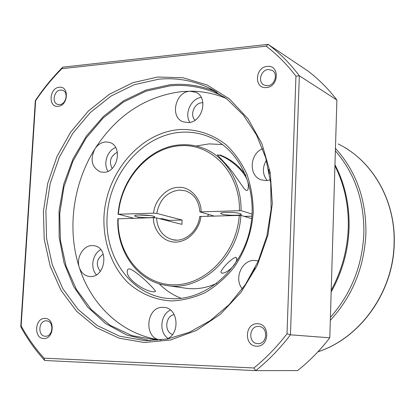 <?xml version="1.0" encoding="UTF-8"?>
<svg xmlns="http://www.w3.org/2000/svg" width="415" height="415" viewBox="0 0 415 415"><rect width="100%" height="100%" fill="white"/><g stroke="black" fill="none" stroke-linecap="round" stroke-linejoin="round"><path stroke-width="0.62" d="M133.651 218.217L118.389 214.228L153.617 213.154L156.771 213.409L182.097 220.043L168.993 220.391L162.192 218.653L159.739 218.721M334.931 165.824C344.305 184.488 348.756 204.974 348.284 227.28C347.537 249.612 341.846 270.601 331.217 290.251M156.771 213.409C159.536 199.563 167.053 191.782 179.311 190.065L185.292 190.786C194.044 193.789 198.91 200.829 199.89 211.904L213.751 215.95M153.177 216.096C149.13 214.97 137.09 214.55 135.088 215.468C134.273 215.8 134.673 216.174 136.281 216.589C141.52 218.005 156.642 218.062 154.577 216.651L153.177 216.096M219.286 155.205C231.902 159.282 249.633 175.4 248.232 186.683C248.424 189.193 247.791 190.469 246.334 190.506L244.259 188.768L232.924 172.676L228.079 166.508L217.341 154.868L219.286 155.205M245.893 175.41C239.014 165.684 230.377 158.862 219.966 154.951M118.083 214.41C120.438 178.798 148.969 146.365 180.873 144.809C188.301 144.337 195.507 145.375 202.489 147.927C225.236 155.973 241.629 181.796 241.063 210.659L252.087 214.083M240.238 213.564C236.073 212.148 220.749 211.946 220.593 213.294L221.802 214.104C226.123 215.499 241.131 215.691 241.359 214.342L240.238 213.564M221.693 273.205L220.832 271.955C222.118 268.313 231.233 258.239 236.036 257.253L236.82 259.173C236.446 264.562 227.192 273.469 221.693 273.205M176.935 240.14L172.832 239.751C162.898 236.918 157.467 229.64 156.543 217.911L181.895 224.359L182.097 220.043M208.589 214.482L207.573 216.127M156.543 217.911L153.394 217.657L117.844 218.829C116.48 251.786 138.003 282.029 167.468 285.598C201.436 291.46 238.91 256.735 240.871 215.364L199.682 216.506C198.183 231.254 184.348 242.64 172.832 239.751M251.723 218.632L240.871 215.364M251.947 216.174L244.269 216.386M199.89 211.904L241.063 210.659M138.641 215.001L150.842 215.644M239.465 210.524C240.046 172.847 211.655 143.242 180.24 145.701C148.814 147.673 121.102 179.109 118.389 214.228M185.189 288.15L186.07 288.275C196.451 289.634 206.722 287.969 216.895 283.284M118.145 218.653C116.973 253.757 141.712 284.68 173.615 284.825C205.477 285.484 236.892 253.01 239.273 215.229M194.998 120.226C189.562 115.059 194.256 103.039 201.83 102.775L202.93 102.759M129.822 268.894C138.47 272.562 153.752 288.249 155.443 291.024L154.992 291.755L153.192 291.792C143.663 290.957 126.388 278.844 127.27 271.581C127.12 269.688 127.97 268.796 129.822 268.894M270.341 179.892L266.394 180.629L261.357 179.897C248.461 176.09 249.457 153.752 262.674 148.757M242.37 288.876C233.635 278.968 241.67 259.899 254.4 260.423L258.322 260.983M161.176 339.994L160.268 339.906C143.279 338.329 146.106 306.244 163.069 307.359L164.044 307.416C178.616 307.977 180.52 334.749 166.192 339.231M92.156 245.556L94.132 245.711C109.27 247.511 105.68 277.386 90.387 276.525L89.028 276.437C84.39 275.622 81.164 272.671 79.348 267.592C75.867 257.969 83.187 245.317 92.156 245.556M105.571 141.93L109.55 142.418C122.933 145.919 117.922 172.381 103.869 172.303L100.472 171.929C91.772 167.494 89.873 159.874 94.781 149.073C97.598 144.762 101.193 142.381 105.571 141.93M189.79 91.248L195.714 92.229C208.704 97.224 202.603 122.332 188.322 122.596L183.088 121.813C169.678 117.284 175.27 91.819 189.79 91.248M157.742 77.029L182.999 77.75L207.334 85.085L229.438 98.931L248.03 118.794L261.953 143.787L270.253 172.63L272.313 203.724L267.924 235.258L257.3 265.351L241.099 292.217L220.349 314.321L196.337 330.49L170.503 339.984L144.316 342.515L119.157 338.215L96.254 327.565L76.625 311.328L61.072 290.469L50.153 266.077L44.218 239.315L43.414 211.37L47.709 183.435L56.897 156.668L70.607 132.193L88.312 111.075L109.327 94.293L132.805 82.71L157.742 77.029M145.395 340.725L167.406 339.008L189.302 332.285L210.203 320.681L229.199 304.543L245.447 284.462L258.208 261.243L266.892 235.855L271.114 209.399L270.705 183.02L265.735 157.856L256.491 134.948L243.449 115.183L227.244 99.278L208.595 87.741C192.591 80.36 175.924 77.522 158.592 79.224L134.087 84.764L111.002 96.093L90.32 112.527L72.869 133.22L59.324 157.223L50.215 183.492L45.894 210.929L46.568 238.402L52.28 264.739L62.878 288.783L78.036 309.398L97.193 325.516L119.593 336.192L145.395 340.725M44.996 318.44C55.371 318.186 54.095 339.361 43.751 338.495C33.433 338.583 34.751 317.698 44.996 318.44M45.349 336.243C53.151 336.897 54.324 320.992 46.501 320.862L46.298 320.852C38.465 320.276 37.402 336.228 45.287 336.238L45.349 336.243M267.239 66.416C279.835 64.61 279.03 86.927 266.435 87.544C253.907 89.152 254.779 67.163 267.239 66.416M267.608 85.729C274.932 85.459 278.387 73.372 272.027 70.285L268.225 69.523C260.828 69.87 257.513 82.082 264.007 85.039L267.608 85.729M257.461 323.762C270.373 323.508 269.517 347.179 256.61 346.167C243.766 346.209 244.694 322.906 257.461 323.762M257.845 343.63C267.488 344.398 268.531 326.818 258.882 326.47L258.493 326.449C248.761 325.775 247.942 343.516 257.725 343.625L257.845 343.63M59.293 87.28C69.481 85.775 68.267 105.856 58.116 106.307C47.984 107.651 49.24 87.835 59.293 87.28M59.641 104.632C66.089 104.43 68.703 92.146 62.691 90.304L60.538 90.034C54.054 90.304 51.533 102.63 57.607 104.388L59.641 104.632M180.878 132.255C190.184 131.607 199.184 132.966 207.889 136.333C239.315 148.29 258.747 189.048 250.084 229.033C241.691 269.07 206.955 299.542 172.951 298.748L166.68 298.349C129.309 294.064 103.294 254.701 107.355 213.294C110.987 171.862 143.595 134.891 180.878 132.255M222.57 144.524L208.968 143.891L196.181 146.038M216.972 92.208C201.84 85.692 186.159 83.202 169.917 84.743L146.147 89.972L123.712 100.71L103.537 116.325L86.413 136.037L72.988 158.966L63.754 184.146L59.07 210.555L59.143 237.131L64.024 262.783L73.605 286.433L87.591 307.007L105.503 323.498L126.653 334.998L150.152 340.777M179.825 129.532C196.523 128.915 212.708 134.169 226.248 144.908C234.693 152.995 241.551 162.701 246.821 174.02C251.008 186.039 253.145 198.733 253.238 212.107C251.874 232.239 244.98 251.796 233.557 268.017C225.215 278.112 215.748 286.314 205.166 292.622C194.194 297.669 183.02 300.439 171.644 300.932C154.774 300.04 139.243 293.255 126.897 281.686C111.272 265.232 103.039 241.348 103.973 216.521C106.219 172.635 140.322 132.369 179.825 129.532M226.025 98.334C214.737 93.666 203.065 91.284 190.993 91.196L181.635 91.596C145.364 96.27 116.413 115.427 94.781 149.073C72.957 183.944 66.856 229.583 79.348 267.592C91.476 305.673 122.461 334.843 160.268 339.906L161.056 340.01M157.373 340.098L131.934 335.636L110.037 325.225L91.29 309.528L76.443 289.457L66.042 266.051L60.424 240.415L59.729 213.684L63.931 186.994L72.827 161.451L86.061 138.133L103.122 118.047L123.343 102.126L145.914 91.186L169.865 85.879C186.734 84.292 202.956 87.077 218.534 94.231L225.07 97.618M329.795 337.805C320.157 350.281 309.419 361.211 297.576 370.59L255.754 370.626C268.479 360.391 280.047 348.45 290.453 334.812L299.324 75.774L336.892 100.025L329.795 337.805L290.453 334.812L287.019 333.748C277.049 346.722 266.015 358.135 253.907 367.981L255.754 370.626L44.711 360.495C35.441 350.322 27.457 339.065 20.75 326.724L35.332 100.663C43.435 88.468 52.586 77.304 62.779 67.168L268.147 44.374C279.7 53.094 290.095 63.557 299.324 75.774L295.942 76.189L287.019 333.748M253.907 367.981L44.042 358.166C35.223 348.413 27.587 337.66 21.129 325.9L35.649 100.721C43.435 89.09 52.181 78.409 61.897 68.683L266.202 46.164L268.147 44.374L307.567 70.737C318.435 78.917 328.213 88.68 336.892 100.025M269.423 173.735L268.624 169.476M172.51 334.49C163.951 331.834 165.341 315.841 174.217 314.575M100.28 271.369C95.533 264.671 96.524 258.919 103.247 254.115M112.149 168.48C108.756 161.399 110.499 155.999 117.378 152.274M44.042 358.166L44.711 360.495M21.129 325.9L20.75 326.724M35.649 100.721L35.332 100.663M61.897 68.683L62.779 67.168M266.202 46.164C277.189 54.562 287.102 64.569 295.942 76.189M266.394 160.149C262.166 167.561 262.425 174.373 267.167 180.577M255.002 268.049L251.085 275.358M170.451 310.052C160.32 314.523 158.758 332.342 168.013 338.386M100.757 249.669C92.488 253.866 90.019 268.152 96.425 274.782M115.661 147.527C107.215 150.552 102.925 163.863 107.988 171.302M201.213 97.416C190.942 98.614 184.099 113.752 189.894 122.378M138.641 217.035L138.511 218.077M159.158 283.777C165.554 290.235 172.91 295.086 181.225 298.318M335.45 148.363C355.992 170.98 366.149 199.164 365.926 232.919C364.474 266.809 352.605 295.957 330.319 320.364M335.372 150.899C354.649 173.091 364.147 200.378 363.882 232.753C362.523 265.252 351.365 293.441 330.407 317.325M201.078 211.702C201.519 198.619 189.442 185.987 178.253 187.435C167.121 187.03 154.38 200.445 153.617 213.154M153.394 217.657C152.917 226.051 159.806 241.878 175.649 242.168C191.6 241.457 200.57 224.956 200.87 216.319M317.973 351.749C360.267 338.137 393.607 291.506 394.1 242.853C395.396 199.983 371.923 160.232 338.158 143.948M334.962 164.724C344.844 183.71 349.549 204.652 349.072 227.555C348.299 250.489 342.328 271.965 331.165 291.978M186.065 191.025L185.292 190.786M186.07 288.275L167.468 285.598M248.232 186.683L248.165 188.322M236.82 259.173L236.846 258.493M155.423 291.403L155.443 291.024M257.611 260.791L257.16 260.693M109.975 142.568L109.55 142.418M196.383 92.561L195.714 92.229M211.292 137.785L207.889 136.333M208.595 87.741L214.794 90.942M272.51 70.586L272.027 70.285M218.534 94.231L224.567 97.338M344.803 147.595C375.248 165.564 395.396 203.111 394.25 242.941M394.25 242.972C393.742 291.584 360.428 338.178 317.937 351.796"/></g></svg>
